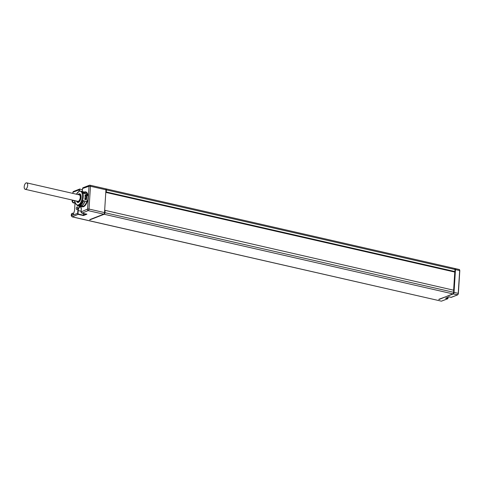 <?xml version="1.0" encoding="UTF-8"?>
<svg xmlns="http://www.w3.org/2000/svg" width="484" height="484" viewBox="0 0 484 484"><rect width="100%" height="100%" fill="white"/><g stroke="black" fill="none" stroke-linecap="round" stroke-linejoin="round"><path stroke-width="0.73" d="M457.683 294.768L453.242 293.963L438.879 299.287M454.821 268.572L454.845 268.566A1.355 0.665 -77.1 0 1 455.063 268.541A1.355 0.665 -77.1 0 1 455.468 269.588L454.034 292.384A1.355 0.665 -77.1 0 1 453.242 293.963M454.785 271.911L453.647 289.934M453.726 290.219L104.974 210.328L453.726 290.219L453.593 292.288A1.355 0.665 102.9 0 1 452.8 293.861L438.867 299.566M80.011 206.238L80.15 206.632A3.285 1.609 102.9 0 1 81.276 209.191L81.106 211.889L87.592 209.07L89.026 186.273L90.454 186.261A1.355 0.665 -77.1 0 0 90.048 185.221L105.542 188.754A1.355 0.665 -77.1 0 1 105.954 189.801L104.52 212.597A1.355 0.665 -77.1 0 1 103.727 214.176L89.806 219.603M452.8 293.861L104.169 214.273L89.788 219.881M454.494 271.869L454.899 271.554L455.027 269.485L106.395 189.903A1.355 0.665 -77.1 0 0 105.99 188.857A1.355 0.665 -77.1 0 0 105.766 188.875L105.766 188.875M454.397 268.463A1.355 0.665 102.9 0 1 454.621 268.445A1.355 0.665 102.9 0 1 455.027 269.485M72.322 200.061L72.388 201.538L73.574 202.596L74.99 202.838M104.623 210.909L104.974 210.328M105.088 210.631L104.961 212.7A1.355 0.665 -77.1 0 1 104.169 214.273M106.395 189.903L106.268 191.966L454.899 271.554M105.808 192.051L105.972 192.432L106.268 191.966M74.379 200.533L75.014 202.923L74.524 210.685L73.205 214.678L71.789 215.229L71.868 214.031L72.909 213.196L73.653 213.323M448.057 297.303L447.821 298.713L445.582 298.235L449.122 296.746M457.749 294.689A1.095 0.538 102.9 0 0 458.33 293.449L458.239 293.346A1.355 0.665 102.9 0 1 457.453 294.925L451.07 297.364M441.741 301.048L447.821 298.713L446.188 298.035M449.025 296.892L451.342 297.303M72.418 213.244L72.909 213.196M72.66 201.429L72.854 200.182M77.059 206.958A1.301 0.641 102.9 0 1 77.271 206.934A1.301 0.641 102.9 0 1 77.646 208.144A1.301 0.641 102.9 0 1 76.902 209.457A1.301 0.641 102.9 0 1 76.69 209.475A1.301 0.641 102.9 0 1 76.321 208.271A1.301 0.641 102.9 0 1 77.059 206.958M78.596 205.053L78.323 205.131A0.653 0.538 -111.3 0 1 78.293 204.98A7.139 3.497 -77.1 0 0 81.729 200.291L85.493 201.259C86.648 201.398 87.416 200.854 87.798 199.632A7.659 3.757 -77.1 0 0 88.028 196.02L85.958 193.909L82.97 193.225A0.653 0.423 -16 0 0 82.098 193.527L82.165 193.443A7.139 3.497 -77.1 0 0 80.302 191.168A7.139 3.497 -77.1 0 0 79.146 191.277L79.134 191.404A7.006 3.436 -77.1 0 0 76.496 194.229M80.622 206.378A7.659 3.757 -77.1 0 0 80.991 206.505L82.316 206.807A7.659 3.757 -77.1 0 0 82.486 206.837L82.812 206.317L81.596 205.785A7.187 3.527 -77.1 0 0 85.045 201.156M72.733 200.231L74.457 200.824M81.276 209.191L81.106 211.889A1.041 0.859 68.7 0 0 81.929 213.093L86.884 214.224L86.545 213.976L86.884 214.224L83.448 215.568L83.381 215.211L78.644 214.134A0.78 0.647 -111.3 0 1 78.027 213.232L78.196 210.528A3.025 1.482 102.9 0 1 80.447 206.964C80.659 206.396 80.919 207.152 81.233 209.227L81.27 209.263M83.472 213.728L83.381 215.211L86.249 214.091M82.528 213.244L84.531 213.97A2.898 1.422 -77.1 0 0 85.002 213.928A2.898 1.422 -77.1 0 0 85.166 213.849M87.798 199.632A7.659 3.757 102.9 0 1 82.486 206.837L81.82 205.839M82.8 206.517L82.8 206.517A7.399 3.624 -77.1 0 0 87.102 200.836M86.963 200.945A7.187 3.527 102.9 0 1 82.812 206.317M84.942 201.132A6.982 3.424 102.9 0 1 81.608 205.585A6.982 3.424 102.9 0 1 81.33 205.676M85.493 199.553A7.187 3.527 -77.1 0 0 85.662 198.64L85.559 198.646A6.982 3.424 102.9 0 1 85.396 199.529M81.596 205.785L78.765 205.065M78.323 205.131A0.653 0.538 68.7 0 0 78.801 205.603L81.79 206.287M78.801 205.603A7.659 3.757 -77.1 0 1 77.561 205.724L79.352 206.13A7.659 3.757 -77.1 0 0 79.739 206.178L81.373 206.553A7.659 3.757 -77.1 0 1 80.991 206.505M74.953 200.666A7.139 3.497 -77.1 0 0 75.256 202.814L75.322 202.729A0.653 0.423 164 0 0 75.25 203.038L77.561 205.724M75.322 202.729A7.006 3.436 -77.1 0 0 78.287 204.853L78.723 205.077A7.139 3.497 -77.1 0 0 82.147 200.473M76.569 201.035A4.429 2.172 -77.1 0 0 77.319 202.264A4.429 2.172 -77.1 0 0 77.724 202.445A4.429 2.172 -77.1 0 0 80.719 199.045A4.429 2.172 -77.1 0 0 80.102 193.999A4.429 2.172 -77.1 0 0 79.697 193.812A4.429 2.172 -77.1 0 0 78.039 194.58M79.158 191.271A0.653 0.538 -111.2 0 1 79.727 190.908L83.448 191.846M85.384 193.775A7.187 3.527 -77.1 0 0 83.629 191.876A7.187 3.527 -77.1 0 0 82.764 191.894M83.629 191.876L85.359 192.269A7.187 3.527 102.9 0 1 87.241 194.58M82.516 193.255A7.139 3.497 -77.1 0 0 80.743 191.271L80.302 191.168M85.795 195.838A7.187 3.527 -77.1 0 0 85.753 195.415L85.051 195.282M86.66 195.336A7.659 3.757 -77.1 0 1 86.382 199.759L84.742 199.384A7.659 3.757 -77.1 0 0 85.021 194.961L86.66 195.336L85.753 195.415M84.924 198.422L85.662 198.64M86.158 199.704A7.187 3.527 -77.1 0 0 86.418 195.566M83.883 193.437A6.982 3.424 -77.1 0 0 82.256 191.779L83.587 192.081A6.982 3.424 102.9 0 1 85.214 193.739M85.632 195.415A6.982 3.424 102.9 0 1 85.68 195.851M85.087 195.929L86.333 195.881A8.18 4.011 -77.1 0 1 86.164 198.603M85.559 198.646L84.912 198.501M85.856 198.537A8.18 4.011 -77.1 0 0 86.025 195.808M80.005 205.373A6.982 3.424 -77.1 0 0 80.283 205.283A6.982 3.424 -77.1 0 0 83.611 200.83M80.15 206.632L79.824 206.771L79.503 206.16M79.824 206.771A8.18 4.011 102.9 0 1 78.674 205.978M81.711 191.603A7.036 3.449 102.9 0 1 81.826 191.628A7.036 3.449 102.9 0 1 83.484 193.346M83.2 200.733A7.036 3.449 102.9 0 1 79.836 205.234A7.036 3.449 -77.1 0 1 79.66 205.295M87.422 194.756A7.399 3.624 -77.1 0 0 85.402 192.069A7.399 3.624 -77.1 0 0 84.525 192.081M79.914 193.884A4.429 2.172 -77.1 0 0 79.412 193.981M77.543 202.167A4.429 2.172 -77.1 0 0 77.761 202.36A4.429 2.172 -77.1 0 0 77.954 202.475M76.75 201.144A4.223 2.069 -77.1 0 0 77.773 202.245A4.223 2.069 -77.1 0 0 78.456 202.179A4.223 2.069 -77.1 0 0 80.852 197.926A4.223 2.069 -77.1 0 0 79.648 194.011L80.09 194.114A4.223 2.069 102.9 0 1 80.326 194.199M78.462 202.373A4.223 2.069 102.9 0 1 78.214 202.342L76.623 201.048M79.025 194.81A3.334 1.633 102.9 0 1 79.231 194.828A3.334 1.633 102.9 0 1 80.181 197.92A3.334 1.633 102.9 0 1 78.287 201.277A3.334 1.633 -77.1 0 1 77.749 201.332A3.334 1.633 -77.1 0 1 77.555 201.259M24.2 186.757A3.309 1.621 102.9 0 1 26.668 182.855A3.309 1.621 102.9 0 1 27.667 185.408A3.309 1.621 102.9 0 1 25.198 189.304A3.309 1.621 102.9 0 1 24.2 186.757M447.93 297.358L447.712 298.719L441.541 301.127A1.355 0.665 102.9 0 1 441.323 301.145L72.104 216.856A1.355 0.665 -77.1 0 0 72.322 216.838L441.323 301.145M71.868 214.031L71.408 214.503L71.499 215.634A1.041 0.859 68.7 0 0 72.322 216.838L78.644 214.134M83.448 215.568L78.487 214.436A1.041 0.859 -111.3 0 1 77.664 213.232L77.833 210.534A3.285 1.609 102.9 0 1 79.703 206.735M81.1 211.968L81.929 213.093L88.233 210.637A1.355 0.665 -77.1 0 0 89.02 209.058L90.454 186.261L105.954 189.801M103.727 214.176L88.233 210.637A1.041 0.859 68.7 0 1 87.41 209.433M74.996 203.219L72.987 202.76A1.355 0.665 -77.1 0 0 73.211 202.742L75.002 203.147M72.388 201.538A1.041 0.859 68.7 0 0 73.211 202.742L73.574 202.596M448.021 297.321L447.954 298.447M459.05 269.527A1.355 0.665 102.9 0 1 459.268 269.503L459.8 270.616L458.33 293.377M459.631 269.957A1.095 0.538 102.9 0 1 459.764 270.58M455.063 268.541L459.268 269.503A1.355 0.665 102.9 0 1 459.679 270.55L458.239 293.346L454.034 292.384M445.764 298.204L449.055 296.916L451.257 297.37L457.561 294.913L458.366 293.413L459.8 270.616L455.468 269.588M71.354 215.398L72.104 216.856M71.408 214.503L71.202 215.537M71.596 214.134A1.041 0.859 -111.3 0 1 72.261 213.323M71.499 215.634L78.027 213.232M79.055 191.107L79.14 189.837L72.969 192.239L72.739 193.37M89.026 186.273L82.576 188.494L82.407 191.192A3.285 1.609 102.9 0 1 82.377 191.513M84.361 192.045A7.659 3.757 102.9 0 1 88.028 196.02M77.833 210.534L81.112 211.193M86.775 214.212L81.844 213.069M87.592 209.07L89.02 209.058L104.52 212.597M88.881 186.037A1.041 0.859 -111.3 0 1 89.389 185.269L90.048 185.221A1.355 0.665 -77.1 0 0 89.83 185.239A1.041 0.859 -111.3 0 0 89.389 185.269L83.085 187.725A1.041 0.859 68.7 0 0 82.576 188.494L82.57 188.566M80.162 189.056L80.084 189.038A1.041 0.859 -111.3 0 0 79.648 189.062L73.477 191.47L72.594 193.34M79.424 190.932L79.497 189.831A0.78 0.647 -111.3 0 1 80.205 189.232L79.648 189.062A1.041 0.859 -111.3 0 0 79.14 189.837L79.497 189.831M72.969 192.239A1.041 0.859 -111.3 0 1 73.477 191.47M72.243 201.302L72.987 202.76M80.205 189.232L82.462 189.746M83.181 213.662A2.898 1.422 -77.1 0 0 83.653 213.619A2.898 1.422 -77.1 0 0 83.817 213.541M82.8 206.535A7.399 3.624 -77.1 0 0 87.162 200.781M81.675 200.255A7.006 3.436 -77.1 0 0 82.098 193.527M82.504 200.576A7.659 3.757 -77.1 0 0 82.97 193.225M79.437 205.24A7.036 3.449 -77.1 0 0 79.612 205.18A7.036 3.449 -77.1 0 0 82.976 200.685M83.266 193.291A7.036 3.449 -77.1 0 0 81.602 191.573L81.826 191.628M87.477 194.816A7.399 3.624 -77.1 0 0 85.45 192.075A7.399 3.624 -77.1 0 0 85.426 192.075M78.099 194.592L79.648 194.011A4.223 2.069 -77.1 0 0 78.965 194.078M76.714 201.066A3.963 1.942 -77.1 0 0 78.251 201.876A3.963 1.942 -77.1 0 0 80.562 197.272A3.963 1.942 -77.1 0 0 78.729 194.278A3.963 1.942 -77.1 0 0 78.184 194.616M453.593 292.288L104.961 212.7M71.257 214.636L72.406 213.25M82.347 191.501L82.54 188.53L83.085 187.725M72.176 200.031L72.086 201.441M76.393 194.205L79.455 190.926M454.603 272.02L105.972 192.432M454.621 268.445L105.99 188.857M26.668 182.855L79.424 194.901M25.198 189.304L77.948 201.35"/></g></svg>
